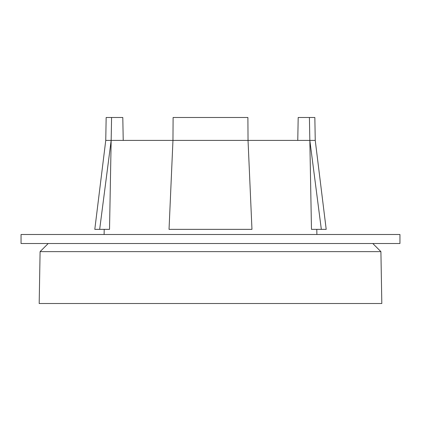 <?xml version="1.0" encoding="UTF-8"?>
<svg xmlns="http://www.w3.org/2000/svg" width="421" height="421" viewBox="0 0 421 421"><rect width="100%" height="100%" fill="white"/><g stroke="black" fill="none" stroke-linecap="round" stroke-linejoin="round"><path stroke-width="0.63" d="M45.989 251.637L380.91 251.637L381.815 303.509L39.185 303.509L40.09 251.637L45.989 251.637M297.763 140.404L298.194 117.491L314.845 117.491L315.245 140.404L326.201 229.356L321.328 229.356L309.835 140.404L315.245 140.404M248.037 140.404L251.963 229.356L169.037 229.356L172.963 140.404L248.037 140.404L247.895 117.491L248.037 140.404L309.835 140.404L321.328 229.356L311.472 229.356L309.414 117.491M105.755 140.404L94.799 229.356L99.666 229.356L111.16 140.404L111.581 117.491L106.155 117.491L105.755 140.404L111.16 140.404L109.523 229.356L111.16 140.404L172.963 140.404L173.105 117.491L247.895 117.491M21.05 234.497L399.95 234.497L399.95 243.517L21.05 243.517L21.05 234.497M309.835 140.404L311.472 229.356M123.227 140.404L122.795 117.491L111.581 117.491M109.523 229.356L99.666 229.356M104.203 229.356L104.113 234.497M48.204 243.517L40.09 251.637M372.796 243.517L380.91 251.637M316.797 229.356L316.887 234.497"/></g></svg>
